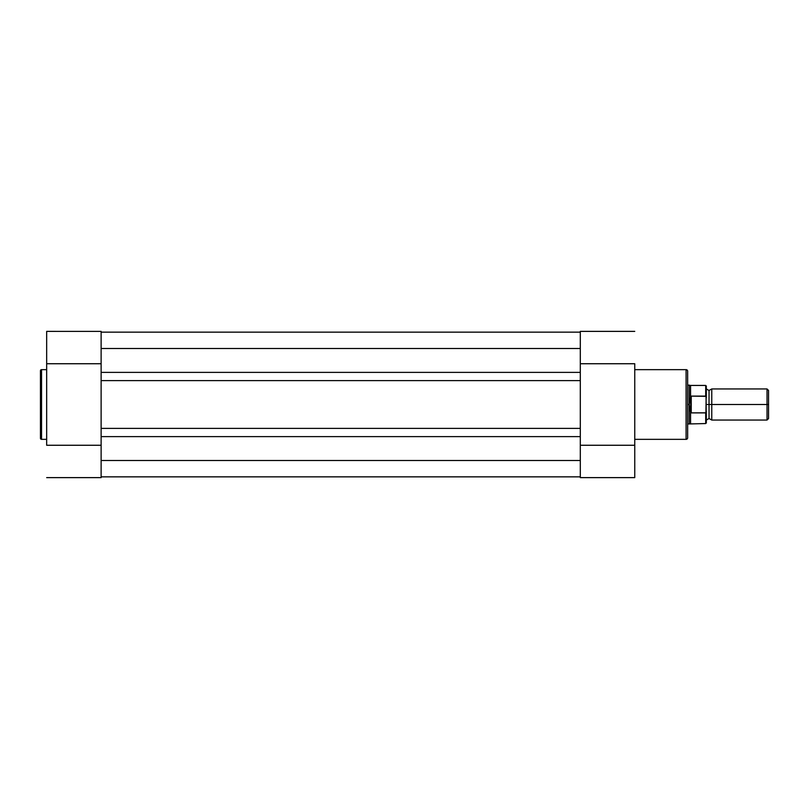 <?xml version="1.0" encoding="UTF-8"?>
<svg xmlns="http://www.w3.org/2000/svg" width="809" height="809" viewBox="0 0 809 809"><rect width="100%" height="100%" fill="white"/><g stroke="black" fill="none" stroke-linecap="round" stroke-linejoin="round"><path stroke-width="1.21" d="M40.45 370.744L40.45 438.256A1.092 1.092 0 0 0 41.542 439.348L41.542 369.652A1.092 1.092 0 0 0 40.45 370.744L40.45 438.256A1.092 1.092 0 0 0 41.542 439.348L46.669 439.348L41.542 439.348L41.542 369.652L46.669 369.652L41.542 369.652A1.092 1.092 0 0 0 40.45 370.744L40.45 370.906M101.125 355.04L101.125 331.397L46.669 331.377L46.669 445.263L101.125 445.263L101.125 477.623L46.669 477.623L101.125 477.623L101.125 453.353M101.125 445.263L46.669 445.263L46.669 363.737L101.125 363.737L101.125 331.377M46.669 331.377L46.669 363.737L101.125 363.737M580.306 372.373L101.125 372.373L101.125 348.497L580.306 348.497L580.306 372.373L101.125 372.373L101.125 380.614L580.306 380.614L580.306 460.503L101.125 460.503L101.125 436.627L580.306 436.627L101.125 436.627L101.125 348.497L580.306 348.497L580.306 380.614L101.125 380.614L101.125 428.386L580.306 428.386L101.125 428.386L101.125 460.503L580.306 460.503L580.306 372.373M580.306 332.155L101.125 332.155L580.306 332.155M580.306 476.845L101.125 476.845L580.306 476.845M687.65 437.629L687.65 371.21A1.557 1.557 0 0 0 686.093 369.652L686.093 439.348A1.557 1.557 0 0 0 687.65 437.79L687.65 371.371M580.306 453.96L580.306 477.603L634.752 477.623L634.752 363.737L580.306 363.737L580.306 331.377L634.752 331.377L580.306 331.377L580.306 355.647M687.65 437.79A1.557 1.557 0 0 1 686.093 439.348L634.752 439.348L686.093 439.348L686.093 369.652L634.752 369.652L686.093 369.652A1.557 1.557 0 0 1 687.65 371.21M580.306 363.737L634.752 363.737L634.752 445.263L580.306 445.263L580.306 477.623L634.752 477.623L634.752 445.263L580.306 445.263M768.55 390.454L767.033 388.947L711.768 388.947L711.768 404.5L711.768 388.947L711.768 404.5L709.038 404.5L709.038 390.494L709.038 418.506L709.038 404.5L711.768 404.5L711.768 420.053L711.768 404.5L767.033 404.5L767.033 388.947L767.033 404.5L768.55 404.5L768.55 390.454L768.55 404.5L767.033 404.5L767.033 420.053L767.033 404.5L711.768 404.5L711.768 420.053L709.038 418.506L706.318 420.053M706.318 404.5L709.038 404.5L709.038 418.506L709.038 404.5L706.318 404.5M705.701 412.883L705.701 423.562L705.701 412.883L691.23 412.883L690.562 412.094L690.562 423.562L690.562 412.094L689.207 404.5L687.65 404.5L689.207 404.5L689.207 385.054L689.288 406.472L690.765 412.721L690.765 396.279L689.207 404.5L690.765 396.279L691.23 412.883L691.23 396.117L691.23 412.883L705.903 412.812L706.318 386.267M687.65 423.946L689.207 423.946L689.207 404.5L689.207 423.946L705.701 423.562L706.318 422.935L706.045 396.359L691.23 396.117L705.701 396.117L705.701 385.438L706.045 396.359M706.045 412.641L706.318 411.356L705.903 412.812M687.65 385.054L690.562 385.438L690.562 396.906L690.562 385.438L705.701 385.438L706.318 386.065L706.318 397.644M709.038 404.5L709.038 390.494L709.038 404.5M768.55 418.546L768.55 404.5L768.55 418.546L767.033 420.053L711.768 420.053M706.318 422.935L706.318 411.356M711.768 388.947L709.038 390.494L706.318 388.947"/></g></svg>
